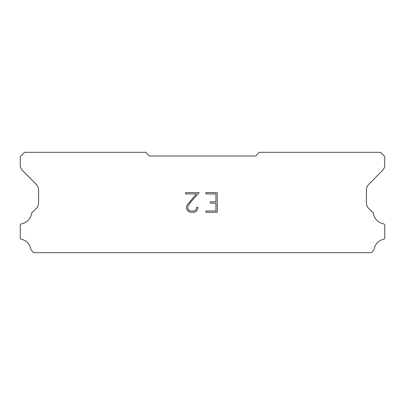 <?xml version="1.0" encoding="UTF-8"?>
<svg xmlns="http://www.w3.org/2000/svg" width="405" height="405" viewBox="0 0 405 405"><rect width="100%" height="100%" fill="white"/><g stroke="black" fill="none" stroke-linecap="round" stroke-linejoin="round"><path stroke-width="0.61" d="M215.921 210.995L215.921 203.128L210.413 203.128L210.413 201.817L215.921 201.817L215.921 193.944L205.816 193.944L205.816 192.633L217.232 192.633L217.232 212.306L205.816 212.306L205.816 210.995L215.921 210.995M197.944 207.319L197.944 208.499L197.007 210.418L196.035 211.375L194.117 212.306L190.335 212.306L188.426 211.359L187.454 210.398L186.508 208.479L186.508 206.53L187.454 204.647L196.344 193.944L185.596 193.944L185.596 192.633L199.123 192.633L191.464 201.239L188.735 204.874L187.854 206.666L187.854 208.393L188.71 210.124L190.451 210.995L194.01 210.995L195.742 210.124L196.612 208.393L196.612 207.319L197.944 207.319M255.925 156.011L259.023 152.315L380.523 152.315L384.75 156.543L384.75 164.906A7.923 7.923 0 0 1 382.457 170.53L368.707 184.402A7.923 7.923 0 0 0 366.409 190.016L366.409 202.996A7.923 7.923 0 0 0 368.818 208.565L373.182 212.787A1.559 1.559 0 0 1 373.42 213.415A12.469 12.469 0 0 0 383.535 223.833A1.478 1.478 0 0 1 384.75 225.286L384.75 237.796A1.478 1.478 0 0 1 383.601 239.239A12.469 12.469 0 0 0 374.078 249.45A1.585 1.585 0 0 1 373.658 250.255L371.304 252.685L33.696 252.685L31.342 250.255A1.585 1.585 0 0 1 30.922 249.45A12.469 12.469 0 0 0 21.399 239.239A1.478 1.478 0 0 1 20.25 237.796L20.25 225.286A1.478 1.478 0 0 1 21.465 223.833A12.469 12.469 0 0 0 31.58 213.415A1.559 1.559 0 0 1 31.818 212.787L36.182 208.565A7.923 7.923 0 0 0 38.591 202.996L38.591 190.016A7.923 7.923 0 0 0 36.293 184.402L22.543 170.53A7.923 7.923 0 0 1 20.25 164.906L20.25 156.543L24.477 152.315L145.977 152.315L149.075 156.011L255.925 156.011"/></g></svg>
